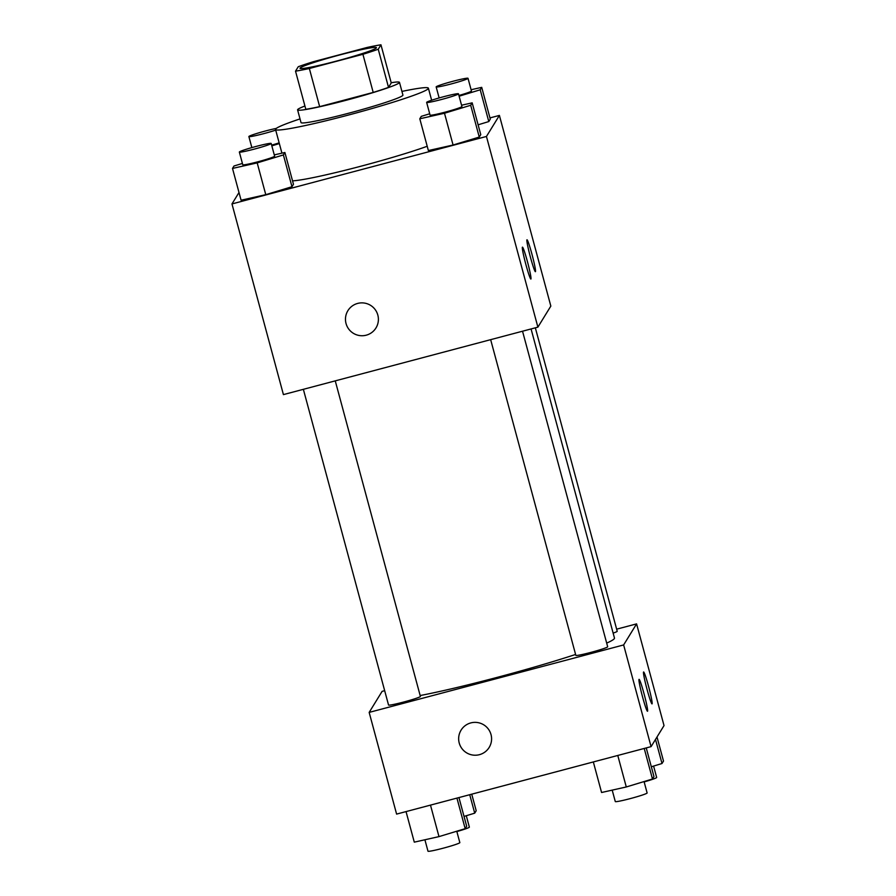 <?xml version="1.0" encoding="UTF-8"?>
<svg xmlns="http://www.w3.org/2000/svg" width="896" height="896" viewBox="0 0 896 896"><rect width="100%" height="100%" fill="white"/><g stroke="black" fill="none" stroke-linecap="round" stroke-linejoin="round"><path stroke-width="1.34" d="M340.189 54.824A39.581 2.554 164.9 0 1 376.454 47.667A39.581 2.554 164.9 0 1 338.912 60.435A39.581 2.554 164.9 0 1 300.026 68.286A39.581 2.554 164.9 0 1 340.189 54.824M298.256 66.73L295.523 71.154A51.083 3.293 164.9 0 0 309.355 68.499L362.914 54.298A51.083 3.293 164.9 0 0 378.235 49.235L380.957 44.8A51.083 3.293 164.9 0 0 367.125 47.454L313.566 61.656A51.083 3.293 164.9 0 0 298.256 66.73M378.235 49.235L388.517 87.371L391.25 82.936L380.957 44.8M388.517 87.371A51.083 3.293 164.9 0 1 373.206 92.434L362.914 54.298M295.523 71.154L305.816 109.29A51.083 3.293 164.9 0 0 319.648 106.635L373.206 92.434M304.931 106.008A52.774 3.394 -15.1 0 0 297.584 109.861A52.774 3.394 -15.1 0 0 347.682 99.859A52.774 3.394 -15.1 0 0 399.426 82.622A52.774 3.394 -15.1 0 0 399.482 82.365A52.774 3.394 -15.1 0 0 391.194 82.734M399.482 82.365L402.92 95.077A52.774 3.394 164.9 0 1 402.853 95.334A52.774 3.394 164.9 0 1 351.109 112.571A52.774 3.394 164.9 0 1 301.011 122.573L297.584 109.861M319.648 106.635L309.355 68.499M401.923 91.414A79.162 5.096 164.9 0 1 428.389 88.2A79.162 5.096 164.9 0 1 353.293 113.747A79.162 5.096 164.9 0 1 275.531 129.45A79.162 5.096 164.9 0 1 300.014 118.91M427.213 146.272A79.162 5.096 164.9 0 1 352.733 168.347A79.162 5.096 164.9 0 1 292.544 180.858M238.997 192.506L231.974 203.93L486.45 136.461L499.397 115.416L489.955 117.914M459.133 96.197L480.222 89.79L488.79 121.565L478.106 124.813L488.79 121.565L490.291 119.134L481.712 87.36L471.094 89.734M429.71 113.781L421.288 116.346L419.798 118.776L428.366 150.55L453.074 145.018L479.259 137.066L480.76 134.635L472.181 102.85L461.563 105.224M242.413 163.442L234.002 165.995L232.501 168.426L241.08 200.211L265.776 194.678L291.973 186.715L293.462 184.285L284.894 152.499L274.277 154.885M347.894 310.666A16.498 16.419 -148.4 0 0 346.035 323.523A16.498 16.419 31.6 0 1 370.541 305.323A16.498 16.419 31.6 0 1 359.587 335.563A16.498 16.419 31.6 0 1 346.035 323.523A16.498 16.419 -148.4 0 0 375.984 327.947M486.45 136.461L537.891 327.141L283.416 394.61L231.974 203.93M537.891 327.141L550.838 306.096L499.397 115.416M530.958 278.992A16.498 1.12 -104.8 0 1 530.891 279.037A16.498 1.12 -104.8 0 1 525.582 263.39A16.498 1.12 -104.8 0 1 522.446 247.162A16.498 1.12 -104.8 0 1 527.61 262.293A16.498 1.12 -104.8 0 1 530.958 278.992M535.483 271.622A16.498 1.12 -104.8 0 1 535.427 271.678A16.498 1.12 -104.8 0 1 530.118 256.021A16.498 1.12 -104.8 0 1 526.971 239.792A16.498 1.12 -104.8 0 1 532.146 254.934A16.498 1.12 -104.8 0 1 535.483 271.622M531.07 328.955L614.466 638.042A115.573 7.437 164.9 0 1 606.693 643.093M575.59 654.461A115.573 7.437 164.9 0 1 420.157 695.542M522.536 331.218L607.678 646.766A16.498 1.064 164.9 0 1 592.032 652.086A16.498 1.064 164.9 0 1 575.837 655.357L490.661 339.662M535.338 327.824L617.21 631.277A16.498 1.064 164.9 0 1 613.144 633.125M335.25 380.867L420.392 696.416A16.498 1.064 164.9 0 1 404.746 701.747A16.498 1.064 164.9 0 1 388.539 705.018L303.363 389.323M636.586 623.885L623.638 644.941L651.078 746.637L664.026 725.581L636.586 623.885L616.65 629.171M384.675 690.67L382.11 691.354L369.163 712.398L623.638 644.941M642.477 696.618A16.498 1.12 -104.8 0 1 639.061 679.358A16.498 1.12 -104.8 0 1 644.235 694.501A16.498 1.12 -104.8 0 1 647.573 711.189A16.498 1.12 -104.8 0 1 647.506 711.245A16.498 1.12 -104.8 0 1 642.477 696.618M648.626 686.616A16.498 1.12 -104.8 0 1 652.109 703.819A16.498 1.12 -104.8 0 1 652.042 703.875A16.498 1.12 -104.8 0 1 646.733 688.218A16.498 1.12 -104.8 0 1 643.586 671.989A16.498 1.12 -104.8 0 1 648.626 686.616M369.163 712.398L396.603 814.094L651.078 746.637M470.837 722.904A16.498 16.419 31.6 0 1 489.171 747.432A16.498 16.419 31.6 0 1 466.525 752.786A16.498 16.419 31.6 0 1 470.837 722.904M461.082 730.15A16.498 16.419 -148.4 0 0 466.525 752.774A16.498 16.419 -148.4 0 0 489.171 747.432M464.027 816.413L474.712 813.165L476.202 810.734L471.733 794.181M474.712 813.165L469.728 794.707M466.29 815.73L469.358 827.12A16.498 1.064 164.9 0 1 456.859 831.566M406.045 811.597L414.288 842.15L438.984 836.618L465.181 828.666L466.682 826.235L458.942 797.574M438.984 836.618L430.483 805.112M465.181 828.666L456.938 798.101M456.758 831.219L459.838 842.61A16.498 1.064 164.9 0 1 444.192 847.93A16.498 1.064 164.9 0 1 427.986 851.2L424.906 839.776M651.325 766.763L661.998 763.515L663.499 761.085L657.003 737.005M661.998 763.515L655.502 739.435M653.587 766.08L656.656 777.459A16.498 1.064 164.9 0 1 644.146 781.917M593.331 761.947L601.574 792.501L626.282 786.968L652.478 779.005L653.968 776.574L646.24 747.914M626.282 786.968L617.781 755.462M652.478 779.005L644.224 748.451M644.056 781.57L647.125 792.96A16.498 1.064 164.9 0 1 631.478 798.28A16.498 1.064 164.9 0 1 615.283 801.55L612.203 790.126M271.835 145.858L279.339 143.573M279.149 142.845A16.498 1.064 164.9 0 1 271.645 145.13M275.722 130.133A16.498 1.064 164.9 0 1 258.608 134.938A16.498 1.064 164.9 0 1 248.875 136.562A16.498 1.064 164.9 0 1 265.608 130.95A16.498 1.064 164.9 0 1 276.282 128.419M232.501 168.426L257.197 162.893L283.394 154.93L284.894 152.499M271.186 143.461L274.624 156.173A16.498 1.064 164.9 0 1 258.978 161.493A16.498 1.064 164.9 0 1 242.771 164.763L239.344 152.051A16.498 1.064 164.9 0 1 256.077 146.44A16.498 1.064 164.9 0 1 271.186 143.461A16.498 1.064 164.9 0 1 255.539 148.781A16.498 1.064 164.9 0 1 239.344 152.051M241.08 200.211L265.776 194.678L257.197 162.893M265.776 194.678L291.973 186.715L283.394 154.93M291.973 186.715L293.462 184.285M480.222 89.79L481.712 87.36M468.014 78.31A16.498 1.064 164.9 0 1 452.368 83.63A16.498 1.064 164.9 0 1 436.162 86.901A16.498 1.064 164.9 0 1 452.894 81.29A16.498 1.064 164.9 0 1 468.014 78.31L471.442 91.022A16.498 1.064 164.9 0 1 458.931 95.48M488.79 121.565L490.291 119.134M419.798 118.776L444.494 113.243L470.691 105.28L472.181 102.85M458.483 93.8L461.91 106.512A16.498 1.064 164.9 0 1 446.264 111.843A16.498 1.064 164.9 0 1 430.069 115.114L426.642 102.402A16.498 1.064 164.9 0 1 443.363 96.79A16.498 1.064 164.9 0 1 458.483 93.8A16.498 1.064 164.9 0 1 442.837 99.131A16.498 1.064 164.9 0 1 426.642 102.402M428.366 150.55L453.074 145.018L444.494 113.243M453.074 145.018L479.259 137.066L470.691 105.28M479.259 137.066L480.76 134.635M431.637 100.229L428.389 88.2M281.938 153.171L275.531 129.45M251.854 147.594L248.875 136.562M439.141 97.944L436.162 86.901"/></g></svg>
